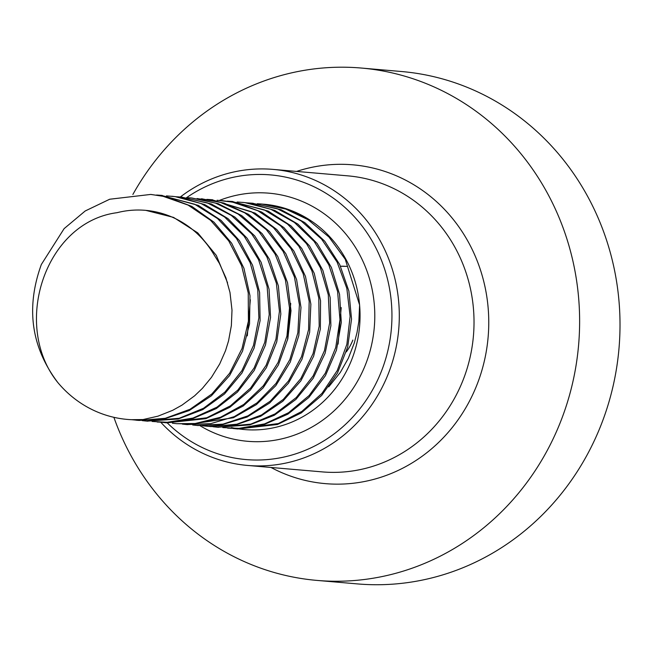 <?xml version="1.0" encoding="UTF-8"?>
<svg xmlns="http://www.w3.org/2000/svg" width="652" height="652" viewBox="0 0 652 652"><rect width="100%" height="100%" fill="white"/><g stroke="black" fill="none" stroke-linecap="round" stroke-linejoin="round"><path stroke-width="0.98" d="M257.23 203.734L261.778 204.027L285.723 209.056L307.94 219.626L328.942 236.986L345.258 259.284L359.602 305.022L358.853 321.379L357.043 332.471L354.329 342.87L348.355 358.241L340.344 372.373L328.722 386.864M264.011 204.223A113.089 105.73 94.9 0 1 311.566 221.167L288.38 209.602L263.237 204.149L257.988 203.831M247.573 202.894L251.688 203.171L277.182 208.697L301.191 220.979L321.591 239.121L337.092 262.063L346.815 288.323L350.116 316.318L346.88 344.297L337.271 370.515L321.974 393.368L301.9 411.396L278.371 423.547L237.255 428.934L232.951 428.47M237.744 428.975L277.459 424.493L301.24 412.952L321.697 395.438L337.5 372.985L347.687 347.027L351.542 319.138L348.869 291.077L339.733 264.573L324.753 241.248L304.769 222.601L281.045 209.716L252.389 203.237M237.108 201.99L244.85 202.609L270.808 209.259L294.386 222.43L314.109 241.387L328.836 264.891L337.606 291.534L339.969 319.635L335.739 347.451L325.267 373.278L309.162 395.487L288.518 412.732L264.582 423.898L238.901 428.364L222.788 427.573M227.939 428.128L237.874 428.543L263.636 424.745L287.809 414.199L308.828 397.484L325.413 375.699L336.456 350.148L341.306 322.447L339.562 294.305L331.395 267.45L317.198 243.579L297.907 224.133L274.639 210.368L248.844 203.074L242.511 202.364M227.238 201.142L231.484 201.419L264.394 209.92L287.475 224.035L306.546 243.726L320.409 267.809L328.282 294.761L329.643 322.936L324.484 350.572L313.107 375.951L296.277 397.516L275.038 413.898L250.759 424.142L217.059 427.182L212.87 426.726M217.833 427.239L249.789 424.892L274.288 415.283L295.878 399.448L313.172 378.315L325.12 353.245L330.882 325.747L330.156 297.548L322.879 270.409L309.561 245.975L290.939 225.82L268.184 211.118L231.982 201.468M217.092 200.262L232.503 202.112L257.907 210.759L280.49 225.739L298.836 246.187L311.884 270.776L318.787 298.029L319.203 326.228L313.066 353.628L300.849 378.551L283.278 399.415L261.509 414.965L236.896 424.191L211.003 426.587L202.527 425.829M207.654 426.375L235.91 424.843L260.718 416.261L282.813 401.265L300.841 380.866L313.612 356.269L320.352 329.032L320.564 300.833L314.272 273.416L301.778 248.502L283.897 227.597L261.656 212.055L236.456 202.764L222.03 200.596M206.839 199.373L211.289 199.667L251.37 211.704L273.392 227.589L291.045 248.714L303.196 273.816L309.178 301.314L308.592 329.505L301.55 356.652L288.453 381.045L270.205 401.216L247.907 415.862L223.008 424.134L196.863 425.43L192.666 424.974M197.589 425.487L222.006 424.688L247.075 417.06L269.683 402.993L288.371 383.303L302.006 359.244L309.643 332.292L310.865 304.117L305.495 276.489L293.905 251.085L276.741 229.52L255.079 213.09L211.77 199.708M197.059 198.534L220.034 202.218L244.753 212.821L266.228 229.528L283.098 251.354L294.402 276.896L299.398 304.606L297.866 332.756L289.863 359.594L275.967 383.474L257.018 402.871L234.255 416.644L210.906 423.596L186.765 424.574L182.348 424.093M187.548 424.639L233.392 417.753L256.448 404.566L275.812 385.658L290.23 362.145L298.828 335.527L300.988 307.426L296.611 279.594L285.886 253.775L269.504 231.533L248.42 214.296L223.946 203.065L202.112 198.884M186.545 197.621L191.101 197.915L215.494 203.098L238.086 214.043L258.934 231.607L275.062 254.052L285.437 280.034L289.504 307.915L286.962 335.976L278.078 362.488L263.343 385.772L243.767 404.436L220.547 417.256L195.168 423.515L176.668 423.686L172.389 423.221M176.668 423.694L194.149 423.873L219.651 418.266L243.147 406.049L263.123 387.899L278.363 364.998L287.842 338.722L291.004 310.735L287.556 282.764L277.76 256.521L262.145 233.677L241.696 215.6L218.159 203.652L191.712 197.972M176.879 196.79L181.003 197.059L207.409 202.919L231.313 215.429L251.558 233.758L266.864 256.847L276.366 283.204L279.431 311.232L275.959 339.17L266.13 365.291L250.645 387.997L230.425 405.829L206.798 417.753L166.57 422.822L162.291 422.357M166.855 422.846L205.869 418.674L229.748 407.361L250.352 390.051L266.342 367.752L276.741 341.892L280.833 314.052L278.396 285.959L269.488 259.366L254.704 235.902L234.875 217.067L211.264 203.962L181.68 197.116M166.439 195.885L175.127 196.619L201.02 203.514L224.484 216.912L244.052 236.048L258.575 259.7L267.116 286.424L269.243 314.541L264.777 342.316L254.093 368.038L237.809 390.092L217.018 407.133L192.992 418.071L167.279 422.284L152.095 421.461M157.132 422.007L166.252 422.439L192.047 418.894L216.301 408.584L237.458 392.072L254.223 370.45L265.478 345.006L270.556 317.353L269.056 289.195L261.11 262.259L247.124 238.257L227.996 218.624L204.842 204.646L179.113 197.108L171.859 196.252M156.529 195.029L160.799 195.307L194.598 204.206L217.548 218.55L236.456 238.412L250.115 262.634L257.76 289.659L258.885 317.842L253.498 345.43L241.9 370.686L224.899 392.096L203.522 408.274L179.161 418.274L146.374 421.07L142.193 420.621M147.148 421.135L178.192 419L202.764 409.627L224.484 394.012L241.957 373.042L254.109 348.087L260.099 320.645L259.61 292.446L252.568 265.234L239.455 240.686L221.004 220.343L198.379 205.429L161.272 195.355M131.207 419.692L143.057 419.554L158.02 416.155L172.658 410.32L182.014 405.112L194.614 395.813L202.356 388.413L211.452 377.378L219.7 363.963L225.527 350.678L228.534 340.939L231.362 325.592L232.006 310.181L229.993 292.52L225.926 277.891L219.398 263.4L214.1 254.867A96.789 90.489 -85.1 0 0 145.469 210.335A96.789 90.489 -85.1 0 0 117.091 212.682C44.972 222.006 11.434 325.103 57.743 382.447C31.157 347.084 25.697 307.768 41.345 264.484L64.116 228.64L85.216 210.971L109.691 199.235L150.71 194.435L162.764 196.195L188.094 205.087L210.547 220.278L228.722 240.898L241.558 265.617L248.233 292.927L248.412 321.134L242.047 348.47L229.618 373.27L211.876 393.963L189.985 409.301L165.29 418.291L139.381 420.434L131.843 419.717M132.576 419.749L138.363 420.393L164.304 418.918L189.178 410.573L211.403 395.797L229.594 375.568L242.568 351.094L249.537 323.93L249.985 295.731L243.929 268.257L231.647 243.22L213.938 222.153L191.835 206.399L166.716 196.871L151.052 194.459M341.208 307.581L338.086 344.117M290.735 303.4L287.524 340.042M250.327 299.773L247.312 335.87M346.302 351.901A48.721 45.55 -85.1 0 0 352.862 340.059M347.1 266.423L343.987 266.244M346.595 266.375L341.02 266.252M343.498 266.203L340.784 266.203M160.799 422.284A148.575 138.909 -85.1 0 0 247.532 465.438A148.575 138.909 -85.1 0 0 388.535 373.172A148.575 138.909 -85.1 0 0 273.123 169.398A148.575 138.909 -85.1 0 0 180.302 197.002M113.888 417.321A257.141 240.417 -85.1 0 0 316.945 580.41A257.141 240.417 -85.1 0 0 560.981 420.719A257.141 240.417 -85.1 0 0 361.232 68.036A257.141 240.417 -85.1 0 0 132.869 194.467M186.627 197.621A142.853 133.562 94.9 0 1 364.598 229.382A142.853 133.562 94.9 0 1 348.046 421.934A142.853 133.562 94.9 0 1 167.262 422.879M361.232 68.036L401.624 71.533A257.141 240.417 94.9 0 1 601.372 424.207A257.141 240.417 94.9 0 1 357.337 583.899L316.945 580.41M311.566 221.167A113.089 105.73 94.9 0 1 359.594 305.022A113.089 105.73 94.9 0 1 244.533 429.562A113.089 105.73 94.9 0 1 241.533 429.252M240.841 429.171A113.089 105.73 94.9 0 1 236.594 428.551M235.861 428.421A113.089 105.73 94.9 0 1 231.476 427.549M117.091 212.674L117.767 212.511M145.869 210.376L173.538 217.393L197.752 232.878L216.325 255.437L227.572 282.862M143.057 419.546A113.089 105.73 94.9 0 1 127.401 419.432A113.089 105.73 94.9 0 1 57.743 382.447M273.123 169.398L347.85 175.853A148.575 138.909 94.9 0 1 463.254 379.627A148.575 138.909 94.9 0 1 322.259 471.893L247.532 465.438M270.979 467.46A160.001 149.593 -85.1 0 0 281.297 472.447A160.001 149.593 -85.1 0 0 488.544 331.037A160.001 149.593 -85.1 0 0 296.57 171.427M199.985 425.683A124.516 116.415 -85.1 0 0 213.334 432.594A124.516 116.415 -85.1 0 0 374.745 319.317A124.516 116.415 -85.1 0 0 219.471 200.392M251.688 203.163L253.139 203.285M227.532 428.087L228.616 428.185M217.059 427.182L218.518 427.313M231.493 201.411L232.943 201.541M196.863 425.438L198.322 425.569M211.607 199.691L212.748 199.797M201.199 198.795L202.65 198.917M181.003 197.051L182.454 197.173M157.108 422.007L157.931 422.072M146.374 421.078L147.833 421.2M160.808 195.307L162.258 195.429M136.276 420.206L137.735 420.328M145.469 210.335L145.975 210.384"/></g></svg>
